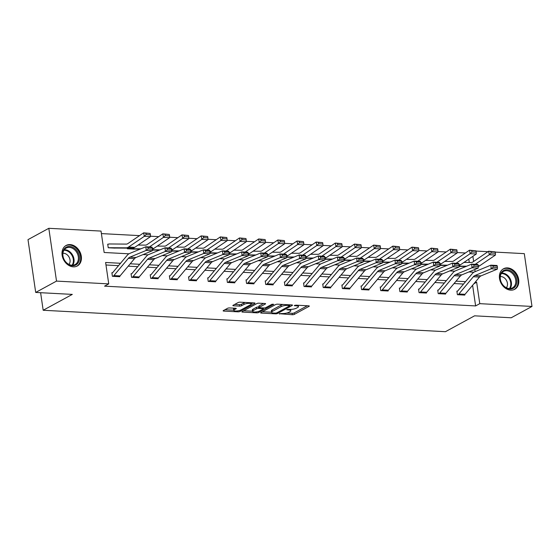 <?xml version="1.0" encoding="UTF-8"?>
<svg xmlns="http://www.w3.org/2000/svg" width="560" height="560" viewBox="0 0 560 560"><rect width="100%" height="100%" fill="white"/><g stroke="black" fill="none" stroke-linecap="round" stroke-linejoin="round"><path stroke-width="0.84" d="M279.258 313.698L292.341 314.734A1.47 0.399 171.7 0 0 294.364 314.356L309.078 306.341A1.47 0.399 171.7 0 0 309.323 306.068A1.47 0.399 171.7 0 0 308.686 305.837L295.876 305.151L294.28 305.613L296.387 305.865A4.711 1.281 171.7 0 1 298.431 306.607A4.711 1.281 171.7 0 1 297.633 307.489L296.408 308.161A4.711 1.281 171.7 0 1 289.933 309.379L286.853 309.554L288.785 310.002A4.711 1.281 171.7 0 1 290.829 310.744A4.711 1.281 171.7 0 1 290.031 311.633L288.806 312.298A4.711 1.281 171.7 0 1 282.331 313.516L279.258 313.698M70.084 244.587A11.69 9.051 -118.6 0 1 80.703 253.757A11.69 9.051 -118.6 0 1 77.301 265.986A11.69 9.051 -118.6 0 1 73.332 266.847A11.69 9.051 -118.6 0 1 62.72 257.677A11.69 9.051 -118.6 0 1 66.122 245.448A11.69 9.051 -118.6 0 1 70.084 244.587M507.479 267.897A11.69 9.051 -118.6 0 1 518.091 277.074A11.69 9.051 -118.6 0 1 514.696 289.296A11.69 9.051 -118.6 0 1 510.727 290.157A11.69 9.051 -118.6 0 1 500.115 280.987A11.69 9.051 -118.6 0 1 503.517 268.765A11.69 9.051 -118.6 0 1 507.479 267.897M229.544 307.944A1.47 0.399 171.7 0 0 227.521 308.322L223.391 310.569A1.47 0.399 171.7 0 0 223.139 310.849A1.47 0.399 171.7 0 0 223.783 311.08L238.014 311.836A1.47 0.399 171.7 0 0 240.037 311.458L254.744 303.45A1.47 0.399 171.7 0 0 254.996 303.17A1.47 0.399 171.7 0 0 254.359 302.939L240.128 302.183A1.47 0.399 171.7 0 0 238.105 302.561L233.121 305.277A1.47 0.399 171.7 0 0 232.869 305.55A1.47 0.399 171.7 0 0 233.506 305.788L239.596 306.11A1.47 0.399 171.7 0 0 241.619 305.725L244.09 304.381A3.934 1.071 171.7 0 1 248.388 303.366A3.934 1.071 171.7 0 1 251.209 303.989A3.934 1.071 171.7 0 1 250.544 304.724L240.856 310.002A3.934 1.071 171.7 0 1 236.565 311.01A3.934 1.071 171.7 0 1 233.737 310.394A3.934 1.071 171.7 0 1 234.409 309.659L236.019 308.777A1.47 0.399 171.7 0 0 236.271 308.497A1.47 0.399 171.7 0 0 235.634 308.266L229.544 307.944M495.18 252.091L524.3 253.645L532 306.446L511.182 317.779L474.572 315.826L445.431 331.695L43.176 310.261L72.317 294.392L35.7 292.439L56.518 281.099L48.818 228.305L101.031 231.084L104.153 252.49L128.926 253.813M532 306.446L479.78 303.66L476.658 282.254L475.209 282.177M120.533 263.277L105.616 262.479L108.738 283.885L104.573 286.153L475.622 305.928L479.78 303.66M108.738 283.885L56.518 281.099M260.897 312.571A1.47 0.399 171.7 0 0 260.645 312.844A1.47 0.399 171.7 0 0 261.289 313.082L275.52 313.838A1.47 0.399 171.7 0 0 277.543 313.46L292.25 305.445A1.47 0.399 171.7 0 0 292.502 305.172A1.47 0.399 171.7 0 0 291.865 304.934L277.634 304.178A1.47 0.399 171.7 0 0 275.611 304.556L260.897 312.571M256.767 312.837L242.536 312.081A1.47 0.399 171.7 0 1 241.892 311.85A1.47 0.399 171.7 0 1 242.144 311.57L256.858 303.562A1.47 0.399 171.7 0 1 258.881 303.177L264.971 303.506A1.47 0.399 171.7 0 1 265.608 303.737A1.47 0.399 171.7 0 1 265.356 304.01L259.392 307.265A1.47 0.399 171.7 0 0 259.14 307.538A1.47 0.399 171.7 0 0 259.784 307.769L263.823 307.986A1.47 0.399 171.7 0 0 265.846 307.608L272.055 304.22L273.742 304.311L258.79 312.459A1.47 0.399 171.7 0 1 256.767 312.837L256.62 311.857M40.614 292.698L43.176 310.261M475.622 305.928L472.605 285.278M463.533 284.046L454.041 283.542M444.367 283.024L434.875 282.52M425.201 282.002L415.709 281.498M406.035 280.98L396.543 280.476M386.869 279.958L377.377 279.454M367.703 278.936L358.211 278.432M348.537 277.914L339.045 277.41M329.371 276.892L319.879 276.388M310.205 275.87L300.706 275.366M291.032 274.855L281.54 274.344M271.866 273.833L262.374 273.322M252.7 272.811L243.208 272.3M233.534 271.789L224.042 271.278M214.368 270.767L204.876 270.263M195.202 269.745L185.71 269.241M176.036 268.723L166.544 268.219M156.87 267.701L147.378 267.197M137.704 266.679L128.212 266.175M118.538 265.657L105.98 264.992M457.492 291.158L456.883 291.123L457.401 294.693L464.772 295.085L464.709 294.658M438.326 290.136L437.717 290.101L438.235 293.671L445.606 294.063L445.543 293.636M419.16 289.114L418.544 289.079L419.069 292.649L426.44 293.041L426.377 292.614M399.994 288.092L399.378 288.057L399.903 291.627L407.274 292.019L407.211 291.592M387.492 290.969L381.367 290.626A5.243 2.996 -86.9 0 0 382.221 289.898L396.69 272.643A7.497 4.277 93.1 0 1 398.216 271.46L414.547 264.712L414.176 261.072L397.845 267.82A11.242 6.419 -86.9 0 0 395.556 269.598L381.087 286.853A1.498 0.854 93.1 0 1 380.842 287.063L380.212 287.035L380.737 290.605L388.108 290.997L388.045 290.57M361.662 286.048L361.046 286.02L361.571 289.583L368.942 289.975L368.879 289.548M342.496 285.026L341.88 284.998L342.398 288.561L349.776 288.953L349.713 288.526M329.994 287.903L323.862 287.567A5.243 2.996 -86.9 0 0 324.723 286.839L339.185 269.584A7.497 4.277 93.1 0 1 340.718 268.394L357.049 261.653L356.678 258.013L340.347 264.754A11.242 6.419 -86.9 0 0 338.051 266.532L323.589 283.787A1.498 0.854 93.1 0 1 323.344 283.997L322.714 283.976L323.232 287.539L330.603 287.931L330.54 287.504M304.164 282.982L303.548 282.954L304.066 286.517L311.437 286.909L311.374 286.482M291.655 285.859L285.53 285.523A5.243 2.996 -86.9 0 0 286.391 284.795L300.853 267.54A7.497 4.277 93.1 0 1 302.386 266.35L318.71 259.609L318.346 255.969L302.015 262.71A11.242 6.419 -86.9 0 0 299.719 264.488L285.257 281.743A1.498 0.854 93.1 0 1 285.012 281.953L284.382 281.932L284.9 285.495L292.271 285.894L292.208 285.46M265.825 280.945L265.216 280.91L265.734 284.473L273.105 284.872L273.042 284.438M246.659 279.923L246.05 279.888L246.568 283.458L253.939 283.85L253.876 283.416M227.493 278.901L226.877 278.866L227.402 282.436L234.773 282.828L234.71 282.394M208.327 277.879L207.711 277.844L208.236 281.414L215.607 281.806L215.544 281.372M189.679 280.42L189.7 280.413A5.243 2.996 -86.9 0 0 190.554 279.685L205.023 262.43A7.497 4.277 93.1 0 1 206.549 261.247L222.88 254.499L222.509 250.859L206.178 257.607A11.242 6.419 -86.9 0 0 203.889 259.385L189.42 276.64A1.498 0.854 93.1 0 1 189.175 276.843L188.545 276.822L189.07 280.392L196.441 280.784L196.378 280.357M176.659 279.727L170.534 279.391A5.243 2.996 -86.9 0 0 171.388 278.663L185.85 261.408A7.497 4.277 93.1 0 1 187.383 260.225L203.714 253.477L203.343 249.837L187.012 256.585A11.242 6.419 -86.9 0 0 184.716 258.363L170.254 275.618A1.498 0.854 93.1 0 1 170.009 275.828L169.379 275.8L169.904 279.37L177.275 279.762L177.212 279.335M150.829 274.813L150.213 274.778L150.731 278.348L158.109 278.74L158.046 278.313M131.663 273.791L131.047 273.756L131.565 277.326L138.936 277.718L138.873 277.291M112.497 272.769L111.881 272.734L112.399 276.304L119.77 276.696L119.707 276.269M465.395 252.994L457.114 252.553M446.229 251.972L437.948 251.531M427.056 250.95L418.782 250.509M407.89 249.928L399.616 249.487M388.724 248.906L380.443 248.465M369.558 247.884L361.277 247.443M350.392 246.862L342.111 246.421M331.226 245.847L322.945 245.406M312.06 244.825L303.779 244.384M292.894 243.803L284.613 243.362M273.728 242.781L265.447 242.34M254.562 241.759L246.281 241.318M235.389 240.737L227.115 240.296M216.223 239.715L207.949 239.274M197.057 238.693L188.776 238.252M177.891 237.671L169.61 237.23M158.725 236.649L150.444 236.208M139.559 235.627L101.402 233.597M470.673 272.027L470.561 271.257M469.28 262.472L468.79 259.119M460.593 266.434L459.998 266.511M441.427 265.412L440.825 265.489M422.261 264.39L421.659 264.467M403.095 263.368L401.548 263.396M383.929 262.346L383.327 262.423M364.763 261.324L364.161 261.401M345.59 260.309L344.995 260.386M326.424 259.287L325.829 259.364M307.258 258.265L305.718 258.286M288.092 257.243L286.545 257.271M268.926 256.221L268.331 256.298A1.498 0.854 -86.9 0 1 268.611 256.214L267.386 256.151M249.76 255.199L249.158 255.276M230.594 254.177L229.992 254.254M211.428 253.155L209.881 253.183M192.262 252.133L190.715 252.161M173.096 251.111L172.494 251.188M153.923 250.089L153.328 250.166M134.757 249.067L127.407 248.787L127.309 248.136M108.332 244.23L107.716 244.195L108.234 247.765L115.591 248.045M35.7 292.439L28 239.638L48.818 228.305M476.014 251.069L487.949 251.706M475.111 271.656L474.803 269.507M473.627 261.457L472.878 256.34M143.094 254.569L148.092 254.835M162.26 255.591L167.258 255.857M181.426 256.613L186.424 256.879M200.592 257.628L205.597 257.901M219.765 258.65L224.763 258.916M238.931 259.672L243.929 259.938M258.097 260.694L263.095 260.96M277.263 261.716L282.261 261.982M296.429 262.738L301.427 263.004M315.595 263.76L320.593 264.026M334.761 264.782L339.759 265.048M353.927 265.804L358.925 266.07M373.093 266.826L378.091 267.092M392.259 267.848L397.264 268.114M411.432 268.87L416.43 269.136M430.598 269.892L435.596 270.158M449.764 270.914L454.762 271.18M468.93 271.936L473.928 272.202M465.535 281.666L456.036 281.155M446.369 280.644L436.87 280.133M427.196 279.622L417.704 279.111M408.03 278.6L398.538 278.089M388.864 277.578L379.372 277.074M369.698 276.556L360.206 276.052M350.532 275.534L341.04 275.03M331.366 274.512L321.874 274.008M312.2 273.49L302.708 272.986M293.034 272.468L283.542 271.964M273.868 271.446L264.369 270.942M254.702 270.424L245.203 269.92M235.529 269.402L226.037 268.898M216.363 268.38L206.871 267.876M197.197 267.358L187.705 266.854M178.031 266.343L168.539 265.832M158.865 265.321L149.373 264.81M139.699 264.299L130.207 263.788M473.865 283.78L476.658 282.254M286.825 313.026L292.131 313.306A1.47 0.399 171.7 0 0 294.154 312.928L307.314 305.76M289.779 305.249L290.493 304.864M262.451 311.724L271.53 312.207M275.338 313.145L276.752 312.879L289.667 305.844L287.644 305.396A4.711 1.281 171.7 0 0 281.169 306.614L272.342 311.423A4.711 1.281 171.7 0 0 271.544 312.305A4.711 1.281 171.7 0 0 273.588 313.054L275.338 313.145M282.94 304.465A4.711 1.281 171.7 0 0 280.959 305.186L281.169 306.614M271.544 312.305L271.334 310.877A4.711 1.281 171.7 0 1 272.132 309.995L280.959 305.186M252.504 311.199L243.698 310.723M263.599 303.429L259.182 305.837A1.47 0.399 171.7 0 0 258.937 306.11L259.14 307.538M264.166 307.986L263.263 308.483M253.204 310.632A3.934 1.071 171.7 0 0 252.532 311.374A3.934 1.071 171.7 0 0 255.36 311.99A3.934 1.071 171.7 0 0 259.651 310.975L263.067 309.12A1.47 0.399 171.7 0 0 263.312 308.84A1.47 0.399 171.7 0 0 262.675 308.609L258.636 308.392A1.47 0.399 171.7 0 0 256.613 308.777L253.204 310.632L252.994 309.204A3.934 1.071 171.7 0 0 252.322 309.946L252.532 311.374M252.994 309.204L256.403 307.349A1.47 0.399 171.7 0 1 258.426 306.964L259.063 306.999M233.737 310.394L233.534 308.966A3.934 1.071 171.7 0 1 234.199 308.231L234.262 308.196M245.175 302.449A3.934 1.071 171.7 0 0 243.887 302.953L244.09 304.381M234.668 304.43L239.386 304.682A1.47 0.399 171.7 0 0 241.409 304.304L243.887 302.953M251.188 303.842L252.987 302.862M224.945 309.729L233.709 310.191M495.397 253.225L495.131 251.832L490.833 251.601L491.099 252.994L495.397 253.225L495.46 255.038L479.71 265.755A11.242 6.419 93.1 0 1 478.247 266.434M466.025 266.476L460.278 266.434A1.498 0.854 -86.9 0 0 460.012 266.504M466.697 266.196L459.06 266.14M495.46 255.038L489.321 254.709L475.188 264.327M491.099 252.994L489.321 254.709L488.649 251.23L495.131 251.832M463.932 262.43L471.275 262.486A7.497 4.277 -86.9 0 0 472.899 261.954L488.649 251.23L490.833 251.601M458.017 294.721L458.031 294.714A5.243 2.996 -86.9 0 0 458.892 293.986L473.354 276.731A7.497 4.277 93.1 0 1 474.887 275.548L491.211 268.8L490.84 265.16L474.516 271.908A11.242 6.419 -86.9 0 0 472.22 273.686L457.758 290.941A1.498 0.854 93.1 0 1 457.513 291.151L456.932 291.466M458.031 294.714L464.177 295.043A5.243 2.996 -86.9 0 0 465.031 294.315L479.5 277.06A7.497 4.277 93.1 0 1 481.026 275.877L497.357 269.129L491.211 268.8L493.122 267.302L497.42 267.533L497.273 266.077L492.975 265.846L493.122 267.302M492.975 265.846L490.84 265.16L496.986 265.489L497.273 266.077M497.357 269.129L497.42 267.533M501.956 283.829A10.115 7.833 -118.6 0 1 503.076 270.83A10.115 7.833 -118.6 0 1 514.92 274.96A10.115 7.833 -118.6 0 1 513.8 287.952A10.115 7.833 -118.6 0 1 501.956 283.829M514.024 275.513A9.366 7.252 61.4 0 0 503.545 271.39A9.366 7.252 61.4 0 0 502.026 283.724A9.366 7.252 61.4 0 0 512.505 287.847A9.366 7.252 61.4 0 0 514.024 275.513M500.304 276.598A6.671 5.166 -118.6 0 1 506.219 280.007A6.671 5.166 -118.6 0 1 506.373 287.742M513.716 289.737A11.613 8.995 61.4 0 0 513.996 289.59A11.613 8.995 61.4 0 0 515.879 274.302A11.613 8.995 61.4 0 0 502.887 269.192A11.613 8.995 61.4 0 0 502.614 269.346M69.643 246.449A10.115 7.833 -118.6 0 1 79.338 256.522A10.115 7.833 -118.6 0 1 72.45 265.713A10.115 7.833 -118.6 0 1 62.755 255.64A10.115 7.833 -118.6 0 1 69.643 246.449M71.932 265.223A9.366 7.252 61.4 0 0 75.11 264.537A9.366 7.252 61.4 0 0 77.833 254.737A9.366 7.252 61.4 0 0 69.328 247.387A9.366 7.252 61.4 0 0 66.15 248.08A9.366 7.252 61.4 0 0 63.427 257.873A9.366 7.252 61.4 0 0 71.932 265.223M62.909 253.281A6.671 5.166 -118.6 0 1 63.623 253.267A6.671 5.166 -118.6 0 1 69.286 257.544A6.671 5.166 -118.6 0 1 68.978 264.432M76.321 266.427A11.613 8.995 61.4 0 0 76.601 266.28A11.613 8.995 61.4 0 0 79.975 254.135A11.613 8.995 61.4 0 0 69.433 245.021A11.613 8.995 61.4 0 0 65.492 245.882A11.613 8.995 61.4 0 0 65.219 246.036M476.231 252.203L475.965 250.81L471.667 250.579L471.933 251.972L476.231 252.203L476.294 254.016L460.544 264.733A11.242 6.419 93.1 0 1 459.081 265.412M446.859 265.454L441.112 265.412A1.498 0.854 -86.9 0 0 440.846 265.482M447.531 265.174L439.894 265.118M476.294 254.016L470.155 253.687L456.022 263.305M471.933 251.972L470.155 253.687L469.483 250.208L475.965 250.81M444.759 261.408L452.109 261.464A7.497 4.277 -86.9 0 0 453.733 260.932L469.483 250.208L471.667 250.579M457.065 251.181L456.799 249.788L452.501 249.557L452.767 250.95L457.065 251.181L457.128 252.994L441.378 263.711A11.242 6.419 93.1 0 1 439.915 264.39M427.693 264.432L421.946 264.39A1.498 0.854 -86.9 0 0 421.68 264.46M428.365 264.152L420.728 264.096M457.128 252.994L450.982 252.665L436.856 262.283M452.767 250.95L450.982 252.665L450.317 249.186L456.799 249.788M425.593 260.393L432.943 260.442A7.497 4.277 -86.9 0 0 434.567 259.91L450.317 249.186L452.501 249.557M438.851 293.706L438.865 293.692A5.243 2.996 -86.9 0 0 439.726 292.964L454.188 275.709A7.497 4.277 93.1 0 1 455.714 274.526L472.045 267.778L471.674 264.138L455.35 270.886A11.242 6.419 -86.9 0 0 453.054 272.664L438.592 289.919A1.498 0.854 93.1 0 1 438.347 290.129L437.766 290.444M444.99 294.028L445.011 294.021A5.243 2.996 -86.9 0 0 445.865 293.293L460.327 276.038A7.497 4.277 93.1 0 1 461.86 274.855L478.191 268.107L472.045 267.778L473.956 266.28L478.254 266.511L478.107 265.055L473.809 264.824L473.956 266.28M473.809 264.824L471.674 264.138L477.82 264.467L478.107 265.055M478.191 268.107L478.254 266.511M425.824 293.006L419.699 292.67A5.243 2.996 -86.9 0 0 420.56 291.942L435.022 274.687A7.497 4.277 93.1 0 1 436.548 273.504L452.879 266.756L452.508 263.116L436.184 269.864A11.242 6.419 -86.9 0 0 433.888 271.642L419.426 288.897A1.498 0.854 93.1 0 1 419.181 289.107L418.6 289.422M425.845 292.999A5.243 2.996 -86.9 0 0 426.699 292.271L441.161 275.016A7.497 4.277 93.1 0 1 442.694 273.833L459.025 267.085L452.879 266.756L454.79 265.258L459.088 265.489L458.941 264.033L454.643 263.802L454.79 265.258M454.643 263.802L452.508 263.116L458.654 263.445L458.941 264.033M459.025 267.085L459.088 265.489M437.899 250.159L437.633 248.766L433.335 248.535L433.601 249.928L437.899 250.159L437.962 251.972L422.212 262.689A11.242 6.419 93.1 0 1 420.749 263.375M408.527 263.41L402.78 263.368A1.498 0.854 -86.9 0 0 402.514 263.438L401.548 263.389M409.199 263.13L401.562 263.074M437.962 251.972L431.816 251.643L417.69 261.261M433.601 249.928L431.816 251.643L431.151 248.164L437.633 248.766M406.427 259.371L413.777 259.42A7.497 4.277 -86.9 0 0 415.401 258.888L431.151 248.164L433.335 248.535M418.733 249.137L418.467 247.744L414.162 247.513L414.435 248.906L418.733 249.137L418.796 250.95L403.046 261.674A11.242 6.419 93.1 0 1 401.583 262.353M389.361 262.388L383.607 262.346A1.498 0.854 -86.9 0 0 383.348 262.416M390.026 262.108L382.396 262.052M418.796 250.95L412.65 250.621L398.524 260.239M414.435 248.906L412.65 250.621L411.985 247.142L418.467 247.744M387.261 258.349L394.611 258.398A7.497 4.277 -86.9 0 0 396.235 257.866L411.985 247.142L414.162 247.513M399.567 248.115L399.301 246.722L394.996 246.491L395.269 247.884L399.567 248.115L399.63 249.928L383.88 260.652A11.242 6.419 93.1 0 1 382.417 261.331M370.188 261.366L364.441 261.324A1.498 0.854 -86.9 0 0 364.175 261.394M370.86 261.093L363.23 261.037M399.63 249.928L393.484 249.599L379.358 259.217M395.269 247.884L393.484 249.599L392.819 246.127L399.301 246.722M368.095 257.327L375.445 257.376A7.497 4.277 -86.9 0 0 377.069 256.844L392.819 246.127L394.996 246.491M400.512 291.662L400.533 291.648A5.243 2.996 -86.9 0 0 401.394 290.92L415.856 273.665A7.497 4.277 93.1 0 1 417.382 272.482L433.713 265.734L433.342 262.094L417.018 268.842A11.242 6.419 -86.9 0 0 414.722 270.62L400.26 287.875A1.498 0.854 93.1 0 1 400.015 288.085L399.427 288.4M400.533 291.648L406.672 291.977A5.243 2.996 -86.9 0 0 407.533 291.249L421.995 273.994A7.497 4.277 93.1 0 1 423.528 272.811L439.852 266.063L433.713 265.734L435.624 264.243L439.922 264.467L439.775 263.011L435.477 262.787L435.624 264.243M435.477 262.787L433.342 262.094L439.488 262.423L439.775 263.011M439.852 266.063L439.922 264.467M380.842 287.063L380.261 287.378M387.506 290.955A5.243 2.996 -86.9 0 0 388.367 290.227L402.829 272.972A7.497 4.277 93.1 0 1 404.362 271.789L420.686 265.041L414.547 264.712L416.458 263.221L420.756 263.445L420.609 261.989L416.311 261.765L416.458 263.221M416.311 261.765L414.176 261.072L420.322 261.401L420.609 261.989M420.686 265.041L420.756 263.445M362.18 289.618L362.201 289.611A5.243 2.996 -86.9 0 0 363.055 288.883L377.517 271.621A7.497 4.277 93.1 0 1 379.05 270.438L395.381 263.697L395.01 260.057L378.679 266.798A11.242 6.419 -86.9 0 0 376.383 268.576L361.921 285.831A1.498 0.854 93.1 0 1 361.676 286.041L361.095 286.356M362.201 289.611L368.34 289.933A5.243 2.996 -86.9 0 0 369.201 289.205L383.663 271.95A7.497 4.277 93.1 0 1 385.196 270.767L401.52 264.019L395.381 263.697L397.292 262.199L401.59 262.423L401.443 260.967L397.138 260.743L397.292 262.199M397.138 260.743L395.01 260.057L401.156 260.379L401.443 260.967M401.52 264.019L401.59 262.423M380.401 247.093L380.135 245.7L375.83 245.476L376.096 246.862L380.401 247.093L380.464 248.906L364.714 259.63A11.242 6.419 93.1 0 1 363.251 260.309M351.022 260.344L345.275 260.302A1.498 0.854 -86.9 0 0 345.009 260.372M351.694 260.071L344.064 260.015M380.464 248.906L374.318 248.577L360.192 258.195M376.096 246.862L374.318 248.577L373.646 245.105L380.135 245.7M348.929 256.305L356.272 256.361A7.497 4.277 -86.9 0 0 357.903 255.822L373.646 245.105L375.83 245.476M343.014 288.596L343.035 288.589A5.243 2.996 -86.9 0 0 343.889 287.861L358.351 270.599A7.497 4.277 93.1 0 1 359.884 269.416L376.215 262.675L375.844 259.035L359.513 265.776A11.242 6.419 -86.9 0 0 357.217 267.554L342.755 284.809A1.498 0.854 93.1 0 1 342.51 285.019L341.929 285.334M343.035 288.589L349.174 288.911A5.243 2.996 -86.9 0 0 350.035 288.183L364.497 270.928A7.497 4.277 93.1 0 1 366.03 269.745L382.354 262.997L376.215 262.675L378.119 261.177L382.424 261.401L382.277 259.945L377.972 259.721L378.119 261.177M377.972 259.721L375.844 259.035L381.983 259.357L382.277 259.945M382.354 262.997L382.424 261.401M361.235 246.071L360.962 244.678L356.664 244.454L356.93 245.84L361.235 246.071L361.298 247.884L345.548 258.608A11.242 6.419 93.1 0 1 344.078 259.287M331.856 259.322L326.109 259.28A1.498 0.854 -86.9 0 0 325.843 259.35M332.528 259.049L324.898 258.993M361.298 247.884L355.152 247.555L341.026 257.173M356.93 245.84L355.152 247.555L354.48 244.083L360.962 244.678M329.763 255.283L337.106 255.339A7.497 4.277 -86.9 0 0 338.737 254.8L354.48 244.083L356.664 244.454M323.344 283.997L322.763 284.312M330.008 287.889A5.243 2.996 -86.9 0 0 330.869 287.161L345.331 269.906A7.497 4.277 93.1 0 1 346.857 268.723L363.188 261.975L357.049 261.653L358.953 260.155L363.258 260.386L363.111 258.93L358.806 258.699L358.953 260.155M358.806 258.699L356.678 258.013L362.817 258.335L363.111 258.93M363.188 261.975L363.258 260.386M342.069 245.049L341.796 243.656L337.498 243.432L337.764 244.818L342.069 245.049L342.125 246.862L326.382 257.586A11.242 6.419 93.1 0 1 324.912 258.265M312.69 258.3L306.943 258.258A1.498 0.854 -86.9 0 0 306.677 258.328L305.718 258.279M313.362 258.027L305.725 257.971M342.125 246.862L335.986 246.533L321.853 256.158M337.764 244.818L335.986 246.533L335.314 243.061L341.796 243.656M310.597 254.261L317.94 254.317A7.497 4.277 -86.9 0 0 319.564 253.778L335.314 243.061L337.498 243.432M304.682 286.552L304.696 286.545A5.243 2.996 -86.9 0 0 305.557 285.817L320.019 268.562A7.497 4.277 93.1 0 1 321.552 267.372L337.876 260.631L337.512 256.991L321.181 263.732A11.242 6.419 -86.9 0 0 318.885 265.51L304.423 282.765A1.498 0.854 93.1 0 1 304.178 282.975L303.597 283.29M310.828 286.881L310.842 286.874A5.243 2.996 -86.9 0 0 311.703 286.146L326.165 268.884A7.497 4.277 93.1 0 1 327.691 267.701L344.022 260.96L337.876 260.631L339.787 259.133L344.092 259.364L343.938 257.908L339.64 257.677L339.787 259.133M339.64 257.677L337.512 256.991L343.651 257.32L343.938 257.908M344.022 260.96L344.092 259.364M322.896 244.027L322.63 242.634L318.332 242.41L318.598 243.796L322.896 244.027L322.959 245.84L307.216 256.564A11.242 6.419 93.1 0 1 305.746 257.243M293.524 257.278L287.777 257.236A1.498 0.854 -86.9 0 0 287.511 257.306L287.497 257.32M294.196 257.005L286.559 256.949M322.959 245.84L316.82 245.511L302.687 255.136M318.598 243.796L316.82 245.511L316.148 242.039L322.63 242.634M291.431 253.239L298.774 253.295A7.497 4.277 -86.9 0 0 300.398 252.756L316.148 242.039L318.332 242.41M285.012 281.953L284.431 282.268M291.676 285.852A5.243 2.996 -86.9 0 0 292.537 285.124L306.999 267.862A7.497 4.277 93.1 0 1 308.525 266.679L324.856 259.938L318.71 259.609L320.621 258.111L324.919 258.342L324.772 256.886L320.474 256.655L320.621 258.111M320.474 256.655L318.346 255.969L324.485 256.298L324.772 256.886M324.856 259.938L324.919 258.342M303.73 243.005L303.464 241.619L299.166 241.388L299.432 242.774L303.73 243.005L303.793 244.818L288.043 255.542A11.242 6.419 93.1 0 1 286.58 256.221M274.358 256.256L268.611 256.214M275.03 255.983L267.393 255.927M303.793 244.818L297.654 244.496L283.521 254.114M299.432 242.774L297.654 244.496L296.982 241.017L303.464 241.619M272.265 252.217L279.608 252.273A7.497 4.277 -86.9 0 0 281.232 251.741L296.982 241.017L299.166 241.388M272.489 284.837L266.364 284.501A5.243 2.996 -86.9 0 0 267.225 283.773L281.687 266.518A7.497 4.277 93.1 0 1 283.22 265.335L299.544 258.587L299.18 254.947L282.849 261.695A11.242 6.419 -86.9 0 0 280.553 263.466L266.091 280.728A1.498 0.854 93.1 0 1 265.846 280.931L265.265 281.246M272.51 284.83A5.243 2.996 -86.9 0 0 273.364 284.102L287.833 266.847A7.497 4.277 93.1 0 1 289.359 265.657L305.69 258.916L299.544 258.587L301.455 257.089L305.753 257.32L305.606 255.864L301.308 255.633L301.455 257.089M301.308 255.633L299.18 254.947L305.319 255.276L305.606 255.864M305.69 258.916L305.753 257.32M284.564 241.983L284.298 240.597L280 240.366L280.266 241.759L284.564 241.983L284.627 243.796L268.877 254.52A11.242 6.419 93.1 0 1 267.414 255.199M255.192 255.241L249.445 255.199A1.498 0.854 -86.9 0 0 249.179 255.269M255.864 254.961L248.227 254.905M284.627 243.796L278.488 243.474L264.355 253.092M280.266 241.759L278.488 243.474L277.816 239.995L284.298 240.597M253.092 251.195L260.442 251.251A7.497 4.277 -86.9 0 0 262.066 250.719L277.816 239.995L280 240.366M247.184 283.486L247.198 283.479A5.243 2.996 -86.9 0 0 248.059 282.751L262.521 265.496A7.497 4.277 93.1 0 1 264.047 264.313L280.378 257.565L280.007 253.925L263.683 260.673A11.242 6.419 -86.9 0 0 261.387 262.444L246.925 279.706A1.498 0.854 93.1 0 1 246.68 279.909L246.099 280.231M247.198 283.479L253.344 283.808A5.243 2.996 -86.9 0 0 254.198 283.08L268.66 265.825A7.497 4.277 93.1 0 1 270.193 264.635L286.524 257.894L280.378 257.565L282.289 256.067L286.587 256.298L286.44 254.842L282.142 254.611L282.289 256.067M282.142 254.611L280.007 253.925L286.153 254.254L286.44 254.842M286.524 257.894L286.587 256.298M265.398 240.961L265.132 239.575L260.834 239.344L261.1 240.737L265.398 240.961L265.461 242.774L249.711 253.498A11.242 6.419 93.1 0 1 248.248 254.177M236.026 254.219L230.279 254.177A1.498 0.854 -86.9 0 0 230.013 254.247M236.698 253.939L229.061 253.883M265.461 242.774L259.315 242.452L245.189 252.07M261.1 240.737L259.315 242.452L258.65 238.973L265.132 239.575M233.926 250.173L241.276 250.229A7.497 4.277 -86.9 0 0 242.9 249.697L258.65 238.973L260.834 239.344M234.157 282.793L228.032 282.457A5.243 2.996 -86.9 0 0 228.893 281.729L243.355 264.474A7.497 4.277 93.1 0 1 244.881 263.291L261.212 256.543L260.841 252.903L244.517 259.651A11.242 6.419 -86.9 0 0 242.221 261.422L227.759 278.684A1.498 0.854 93.1 0 1 227.514 278.887L226.933 279.209M234.178 282.786A5.243 2.996 -86.9 0 0 235.032 282.058L249.494 264.803A7.497 4.277 93.1 0 1 251.027 263.613L267.358 256.872L261.212 256.543L263.123 255.045L267.421 255.276L267.274 253.82L262.976 253.589L263.123 255.045M262.976 253.589L260.841 252.903L266.987 253.232L267.274 253.82M267.358 256.872L267.421 255.276M246.232 239.939L245.966 238.553L241.668 238.322L241.934 239.715L246.232 239.939L246.295 241.752L230.545 252.476A11.242 6.419 93.1 0 1 229.082 253.155M216.86 253.197L211.113 253.155A1.498 0.854 -86.9 0 0 210.847 253.225L209.881 253.169M217.532 252.917L209.895 252.861M246.295 241.752L240.149 241.43L226.023 251.048M241.934 239.715L240.149 241.43L239.484 237.951L245.966 238.553M214.76 249.151L222.11 249.207A7.497 4.277 -86.9 0 0 223.734 248.675L239.484 237.951L241.668 238.322M208.845 281.442L208.866 281.435A5.243 2.996 -86.9 0 0 209.727 280.707L224.189 263.452A7.497 4.277 93.1 0 1 225.715 262.269L242.046 255.521L241.675 251.881L225.351 258.629A11.242 6.419 -86.9 0 0 223.055 260.407L208.593 277.662A1.498 0.854 93.1 0 1 208.348 277.865L207.76 278.187M214.991 281.771L215.005 281.764A5.243 2.996 -86.9 0 0 215.866 281.036L230.328 263.781A7.497 4.277 93.1 0 1 231.861 262.591L248.192 255.85L242.046 255.521L243.957 254.023L248.255 254.254L248.108 252.798L243.81 252.567L243.957 254.023M243.81 252.567L241.675 251.881L247.821 252.21L248.108 252.798M248.192 255.85L248.255 254.254M227.066 238.917L226.8 237.531L222.495 237.3L222.768 238.693L227.066 238.917L227.129 240.737L211.379 251.454A11.242 6.419 93.1 0 1 209.916 252.133M197.694 252.175L191.947 252.133A1.498 0.854 -86.9 0 0 191.681 252.203L191.66 252.21M198.359 251.895L190.729 251.839M227.129 240.737L220.983 240.408L206.857 250.026M222.768 238.693L220.983 240.408L220.318 236.929L226.8 237.531M195.594 248.129L202.944 248.185A7.497 4.277 -86.9 0 0 204.568 247.653L220.318 236.929L222.495 237.3M189.175 276.843L188.594 277.165M189.7 280.413L195.839 280.742A5.243 2.996 -86.9 0 0 196.7 280.014L211.162 262.759A7.497 4.277 93.1 0 1 212.695 261.576L229.019 254.828L222.88 254.499L224.791 253.001L229.089 253.232L228.942 251.776L224.644 251.545L224.791 253.001M224.644 251.545L222.509 250.859L228.655 251.188L228.942 251.776M229.019 254.828L229.089 253.232M207.9 237.902L207.634 236.509L203.329 236.278L203.602 237.671L207.9 237.902L207.963 239.715L192.213 250.432A11.242 6.419 93.1 0 1 190.75 251.111M178.521 251.153L172.774 251.111A1.498 0.854 -86.9 0 0 172.508 251.181M179.193 250.873L171.563 250.817M207.963 239.715L201.817 239.386L187.691 249.004M203.602 237.671L201.817 239.386L201.152 235.907L207.634 236.509M176.428 247.107L183.778 247.163A7.497 4.277 -86.9 0 0 185.402 246.631L201.152 235.907L203.329 236.278M170.009 275.828L169.428 276.143M176.673 279.72A5.243 2.996 -86.9 0 0 177.534 278.992L191.996 261.737A7.497 4.277 93.1 0 1 193.529 260.554L209.853 253.806L203.714 253.477L205.625 251.979L209.923 252.21L209.776 250.754L205.471 250.523L205.625 251.979M205.471 250.523L203.343 249.837L209.489 250.166L209.776 250.754M209.853 253.806L209.923 252.21M188.734 236.88L188.468 235.487L184.163 235.256L184.429 236.649L188.734 236.88L188.797 238.693L173.047 249.41A11.242 6.419 93.1 0 1 171.584 250.089M159.355 250.131L153.608 250.089A1.498 0.854 -86.9 0 0 153.342 250.159M160.027 249.851L152.397 249.795M188.797 238.693L182.651 238.364L168.525 247.982M184.429 236.649L182.651 238.364L181.979 234.885L188.468 235.487M157.262 246.085L164.605 246.141A7.497 4.277 -86.9 0 0 166.236 245.609L181.979 234.885L184.163 235.256M151.347 278.383L151.368 278.369A5.243 2.996 -86.9 0 0 152.222 277.641L166.684 260.386A7.497 4.277 93.1 0 1 168.217 259.203L184.548 252.455L184.177 248.815L167.846 255.563A11.242 6.419 -86.9 0 0 165.55 257.341L151.088 274.596A1.498 0.854 93.1 0 1 150.843 274.806L150.262 275.121M151.368 278.369L157.507 278.698A5.243 2.996 -86.9 0 0 158.368 277.97L172.83 260.715A7.497 4.277 93.1 0 1 174.363 259.532L190.687 252.784L184.548 252.455L186.452 250.957L190.757 251.188L190.61 249.732L186.305 249.501L186.452 250.957M186.305 249.501L184.177 248.815L190.323 249.144L190.61 249.732M190.687 252.784L190.757 251.188M169.568 235.858L169.295 234.465L164.997 234.234L165.263 235.627L169.568 235.858L169.631 237.671L153.881 248.388A11.242 6.419 93.1 0 1 152.411 249.067M140.189 249.109L134.442 249.067A1.498 0.854 -86.9 0 0 134.176 249.137L134.162 249.144M134.176 249.137L128.037 248.808A1.498 0.854 -86.9 0 1 128.303 248.738L140.861 248.829M169.631 237.671L163.485 237.342L149.359 246.96M165.263 235.627L163.485 237.342L162.813 233.863L169.295 234.465M138.096 245.07L145.439 245.119A7.497 4.277 -86.9 0 0 147.07 244.587L162.813 233.863L164.997 234.234M132.181 277.361L132.195 277.347A5.243 2.996 -86.9 0 0 133.056 276.619L147.518 259.364A7.497 4.277 93.1 0 1 149.051 258.181L165.382 251.433L165.011 247.793L148.68 254.541A11.242 6.419 -86.9 0 0 146.384 256.319L131.922 273.574A1.498 0.854 93.1 0 1 131.677 273.784L131.096 274.099M138.327 277.683L138.341 277.676A5.243 2.996 -86.9 0 0 139.202 276.948L153.664 259.693A7.497 4.277 93.1 0 1 155.19 258.51L171.521 251.762L165.382 251.433L167.286 249.935L171.591 250.166L171.444 248.71L167.139 248.479L167.286 249.935M167.139 248.479L165.011 247.793L171.15 248.122L171.444 248.71M171.521 251.762L171.591 250.166M150.402 234.836L150.129 233.443L145.831 233.212L146.097 234.605L150.402 234.836L150.458 236.649L134.715 247.366A11.242 6.419 93.1 0 1 132.272 248.171L115.276 248.045A1.498 0.854 -86.9 0 0 115.01 248.115L108.85 247.8M150.458 236.649L144.319 236.32L128.569 247.044A11.242 6.419 93.1 0 1 126.133 247.842L109.137 247.716A1.498 0.854 -86.9 0 0 108.871 247.786M146.097 234.605L144.319 236.32L143.647 232.841L150.129 233.443M107.765 244.538L108.346 244.223A5.243 2.996 93.1 0 1 109.277 243.971L126.273 244.097A7.497 4.277 -86.9 0 0 127.897 243.565L143.647 232.841L145.831 233.212M119.161 276.661L113.029 276.325A5.243 2.996 -86.9 0 0 113.89 275.597L128.352 258.342A7.497 4.277 93.1 0 1 129.885 257.159L146.209 250.411L145.845 246.771L129.514 253.519A11.242 6.419 -86.9 0 0 127.218 255.297L112.756 272.552A1.498 0.854 93.1 0 1 112.511 272.762L111.93 273.077M119.175 276.654A5.243 2.996 -86.9 0 0 120.036 275.926L134.498 258.671A7.497 4.277 93.1 0 1 136.024 257.488L152.355 250.74L146.209 250.411L148.12 248.92L152.425 249.144L152.271 247.688L147.973 247.464L148.12 248.92M147.973 247.464L145.845 246.771L151.984 247.1L152.271 247.688M152.355 250.74L152.425 249.144M279.461 313.607L279.524 314.055M294.665 305.326L294.728 305.774M287.063 309.463L287.126 309.911M288.687 309.309L288.785 310.002M296.289 305.172L296.387 305.865M309.008 305.872L309.078 306.341M294.154 312.928L294.364 314.356M292.131 313.306L292.341 314.734M292.18 304.976L292.25 305.445M277.403 312.522L277.543 313.46M275.415 313.145L275.52 313.838M261.191 312.41L261.289 313.082M289.289 304.801L289.394 305.487M287.546 304.71L287.644 305.396M272.132 309.995L272.342 311.423M242.438 311.409L242.536 312.081M265.293 303.541L265.356 304.01M259.182 305.837L259.392 307.265M258.636 311.402L258.79 312.459M262.577 307.923L262.675 308.609M258.426 306.964L258.636 308.392M256.403 307.349L256.613 308.777M235.956 308.308L236.019 308.777M234.199 308.231L234.409 309.659M241.409 304.304L241.619 305.725M239.386 304.682L239.596 306.11M233.408 305.116L233.506 305.788M254.674 302.974L254.744 303.45M239.883 310.408L240.037 311.458M237.874 310.877L238.014 311.836M223.685 310.415L223.783 311.08M479.71 265.755L478.17 265.678M460.278 266.434L459.053 266.364M473.354 276.731L479.5 277.06M474.887 275.548L481.026 275.877M458.892 293.986L465.031 294.315M501.641 273.063A9.366 7.252 -118.6 0 1 509.684 277.879A9.366 7.252 -118.6 0 1 510.062 288.533M509.446 288.54A9.058 7.014 61.4 0 0 509.075 278.236A9.058 7.014 61.4 0 0 501.298 273.581M64.246 249.753A9.366 7.252 -118.6 0 1 64.988 249.753A9.366 7.252 -118.6 0 1 72.87 255.605A9.366 7.252 -118.6 0 1 72.674 265.223M72.051 265.23A9.058 7.014 61.4 0 0 72.247 255.927A9.058 7.014 61.4 0 0 64.617 250.271A9.058 7.014 61.4 0 0 63.903 250.271M460.544 264.733L459.004 264.656M441.112 265.412L439.887 265.349M441.378 263.711L439.838 263.634M421.946 264.39L420.721 264.327M438.865 293.692L445.011 294.021M454.188 275.709L460.327 276.038M455.714 274.526L461.86 274.855M439.726 292.964L445.865 293.293M435.022 274.687L441.161 275.016M436.548 273.504L442.694 273.833M420.56 291.942L426.699 292.271M422.212 262.689L420.672 262.612M402.78 263.368L401.555 263.305M403.046 261.674L401.506 261.59M383.607 262.346L382.389 262.283M383.88 260.652L382.34 260.568M364.441 261.324L363.216 261.261M415.856 273.665L421.995 273.994M417.382 272.482L423.528 272.811M401.394 290.92L407.533 291.249M396.69 272.643L402.829 272.972M398.216 271.46L404.362 271.789M382.221 289.898L388.367 290.227M377.517 271.621L383.663 271.95M379.05 270.438L385.196 270.767M363.055 288.883L369.201 289.205M364.714 259.63L363.174 259.546M345.275 260.302L344.05 260.239M358.351 270.599L364.497 270.928M359.884 269.416L366.03 269.745M343.889 287.861L350.035 288.183M345.548 258.608L344.001 258.524M326.109 259.28L324.884 259.217M339.185 269.584L345.331 269.906M340.718 268.394L346.857 268.723M324.723 286.839L330.869 287.161M326.382 257.586L324.835 257.502M306.943 258.258L305.718 258.195M304.696 286.545L310.842 286.874M320.019 268.562L326.165 268.884M321.552 267.372L327.691 267.701M305.557 285.817L311.703 286.146M287.511 257.306L286.552 257.257M307.216 256.564L305.669 256.48M287.777 257.236L286.552 257.173M300.853 267.54L306.999 267.862M302.386 266.35L308.525 266.679M286.391 284.795L292.537 285.124M288.043 255.542L286.503 255.458M281.687 266.518L287.833 266.847M283.22 265.335L289.359 265.657M267.225 283.773L273.364 284.102M268.877 254.52L267.337 254.436M249.445 255.199L248.22 255.129M262.521 265.496L268.66 265.825M264.047 264.313L270.193 264.635M248.059 282.751L254.198 283.08M249.711 253.498L248.171 253.414M230.279 254.177L229.054 254.107M243.355 264.474L249.494 264.803M244.881 263.291L251.027 263.613M228.893 281.729L235.032 282.058M230.545 252.476L229.005 252.392M211.113 253.155L209.888 253.085M208.866 281.435L215.005 281.764M224.189 263.452L230.328 263.781M225.715 262.269L231.861 262.591M209.727 280.707L215.866 281.036M191.681 252.203L190.715 252.147M211.379 251.454L209.839 251.37M191.947 252.133L190.722 252.063M205.023 262.43L211.162 262.759M206.549 261.247L212.695 261.576M190.554 279.685L196.7 280.014M192.213 250.432L190.673 250.355M172.774 251.111L171.549 251.041M185.85 261.408L191.996 261.737M187.383 260.225L193.529 260.554M171.388 278.663L177.534 278.992M173.047 249.41L171.507 249.333M153.608 250.089L152.383 250.026M166.684 260.386L172.83 260.715M168.217 259.203L174.363 259.532M152.222 277.641L158.368 277.97M153.881 248.388L152.334 248.311M134.442 249.067L128.303 248.738M132.195 277.347L138.341 277.676M147.518 259.364L153.664 259.693M149.051 258.181L155.19 258.51M133.056 276.619L139.202 276.948M134.715 247.366L128.569 247.044M132.272 248.171L126.133 247.842M115.276 248.045L109.137 247.716M128.352 258.342L134.498 258.671M129.885 257.159L136.024 257.488M113.89 275.597L120.036 275.926M290.633 309.393L290.829 310.744M298.235 305.277L298.431 306.607M289.716 304.822L289.842 305.655M263.186 307.951L263.312 308.84M251.034 302.764L251.209 303.989"/></g></svg>
